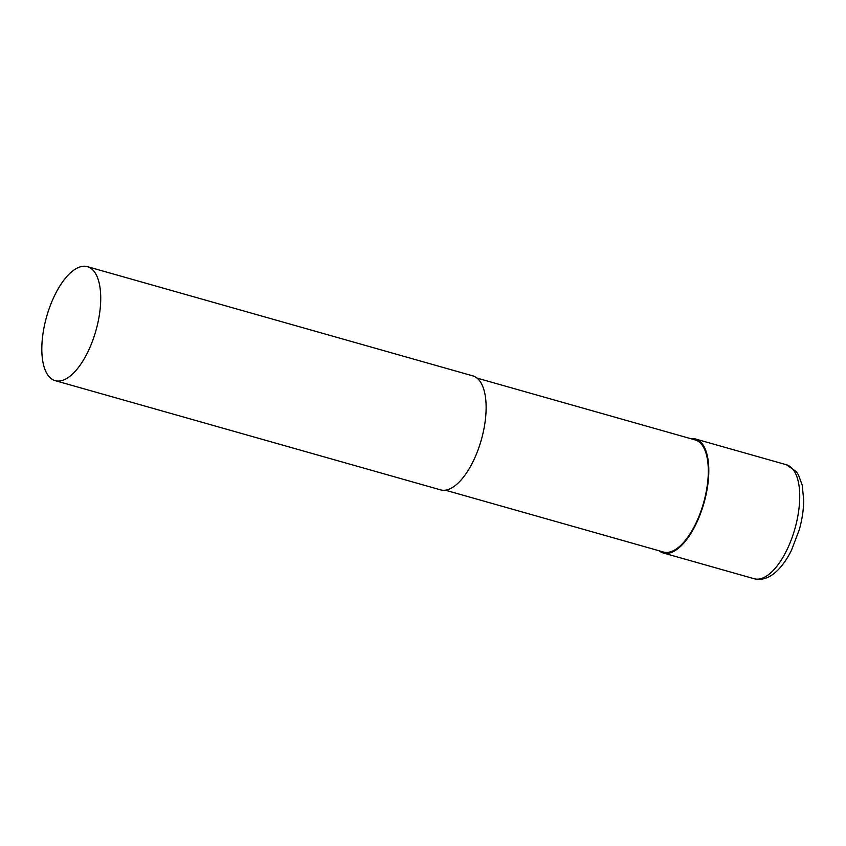 <?xml version="1.0" encoding="UTF-8"?>
<svg xmlns="http://www.w3.org/2000/svg" width="846" height="846" viewBox="0 0 846 846"><rect width="100%" height="100%" fill="white"/><g stroke="black" fill="none" stroke-linecap="round" stroke-linejoin="round"><path stroke-width="1.27" d="M42.3 339.341A59.231 25.602 105.8 0 1 87.424 266.659A59.231 25.602 105.8 0 1 100.251 307.955A59.231 25.602 105.8 0 1 55.127 380.637A59.231 25.602 105.8 0 1 42.3 339.341M87.424 266.659L472.819 375.878A59.231 25.602 105.8 0 1 485.646 417.184A59.231 25.602 105.8 0 1 440.523 489.855L55.127 380.637M477.038 378.099L695.232 439.941A58.247 25.179 105.8 0 1 707.838 480.549A58.247 25.179 105.8 0 1 663.465 552.015L445.271 490.172M690.748 438.672A59.231 25.602 105.8 0 1 695.497 438.989A59.231 25.602 105.8 0 1 708.324 480.285A59.231 25.602 105.8 0 1 663.201 552.967A59.231 25.602 105.8 0 1 658.992 550.746M695.497 438.989L786.42 464.75A59.231 25.602 105.8 0 1 799.248 506.056A59.231 25.602 105.8 0 1 756.261 579.119A59.231 25.602 105.8 0 1 754.124 578.727L663.201 552.967M786.42 464.75L796.255 471.582L798.444 474.881L802.241 485.181L803.7 500.261C803.605 509.715 802.135 519.55 799.28 529.755L791.507 550.186C787.647 558 783.28 564.451 778.394 569.548C771.689 576.486 764.721 579.743 757.477 579.341L754.124 578.727"/></g></svg>
